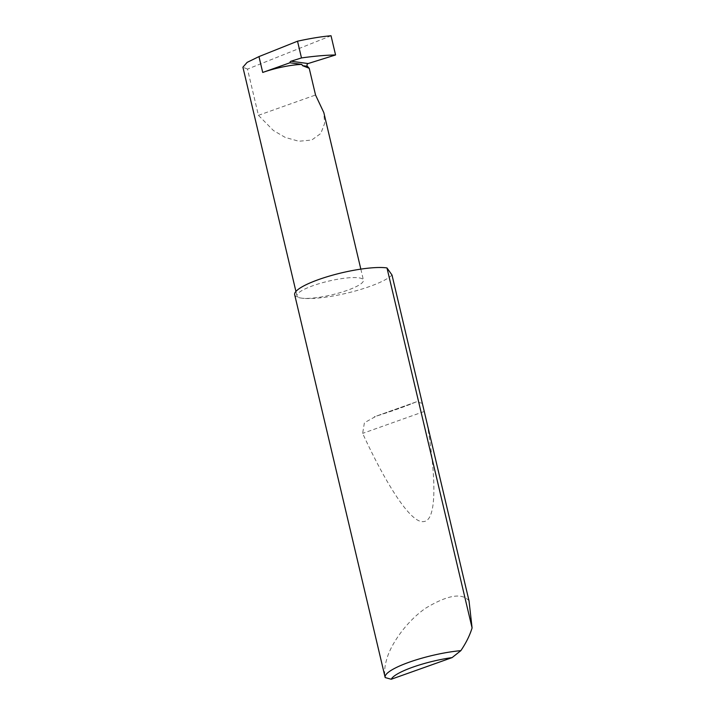 <?xml version="1.0" encoding="UTF-8"?>
<svg xmlns="http://www.w3.org/2000/svg" width="715" height="715" viewBox="0 0 715 715"><rect width="100%" height="100%" fill="white"/><g stroke="black" fill="none" stroke-linecap="round" stroke-linejoin="round"><path stroke-width="0.54" stroke-dasharray="3.58 2.68" d="M331.027 35.75L247.497 69.096L258.428 115.321L273.443 130.532L285.222 137.414L298.852 141.257L311.74 140.033L320.82 133.455L324.61 123.427L323.832 112.63M391.999 275.007A50.845 10.484 -13.3 0 1 350.985 292.14A50.845 10.484 -13.3 0 1 301.641 298.146A34.15 7.043 166.7 0 0 339.84 292.73A34.15 7.043 166.7 0 0 363.435 280.128A34.15 7.043 166.7 0 0 358.751 277.831A34.15 7.043 166.7 0 0 320.561 283.247A34.15 7.043 166.7 0 0 296.966 295.84A34.15 7.043 166.7 0 0 301.641 298.146A50.845 10.484 -13.3 0 1 294.678 294.714M469.013 600.823C462.015 592.583 447.572 595.023 425.693 608.161C405.137 622.434 390.435 645.591 386.887 658.747C384.661 665.96 384.098 672.234 385.188 677.57M422.333 403.34L416.452 401.812L415.415 402.223C405.861 406.245 392.803 410.893 376.233 416.166L364.409 422.744L362.639 433.388C386.583 485.405 411.357 524.238 423.888 521.53C436.919 520.395 436.338 477.933 427.141 423.7M247.497 69.096L242.912 67.201M258.428 115.321L315.538 95.006M415.415 402.223L376.233 416.166M424.084 411.527L362.639 433.388M360.834 269.126L363.435 280.128M416.452 401.812L374.311 416.809M295.93 291.452L296.966 295.84"/><path stroke-width="1.07" d="M360.834 269.126L323.832 112.63L315.538 95.006L309.22 68.3L307.423 66.316A1.627 1.403 97.8 0 1 308.102 63.555L335.567 54.966C325.683 55.135 314.323 56.127 301.48 57.942L297.52 41.202L258.973 56.592L247.122 62.384L242.912 67.201L295.93 291.452M422.333 403.34L391.999 275.007L386.985 267.946L472.088 627.931L469.013 600.823L422.333 403.34M460.853 650.65L452.112 657.594L391.239 679.25L385.188 677.57A50.845 10.484 -13.3 0 1 385.135 677.4A50.845 10.484 -13.3 0 1 409.543 662.081A50.845 10.484 -13.3 0 1 460.853 650.65C465.948 643.116 469.639 635.733 471.909 628.503L472.088 627.931M385.135 677.4L294.678 294.714A50.845 10.484 -13.3 0 1 329.803 275.963A50.845 10.484 -13.3 0 1 386.663 267.893A50.845 10.484 -13.3 0 1 386.985 267.946M335.567 54.966L331.027 35.75C321.303 36.617 310.14 38.44 297.52 41.202M289.933 62.777L262.718 72.456A34.15 7.043 166.7 0 1 301.828 64.404L289.933 62.777A1.627 1.403 97.8 0 1 291.014 61.213L301.48 57.942M301.828 64.404L302.472 65.637L309.22 68.3M452.112 657.594A45.966 9.474 166.7 0 0 391.239 679.25M291.014 61.213L308.102 63.555M302.472 65.637L307.423 66.316M262.718 72.456L258.973 56.592"/></g></svg>

